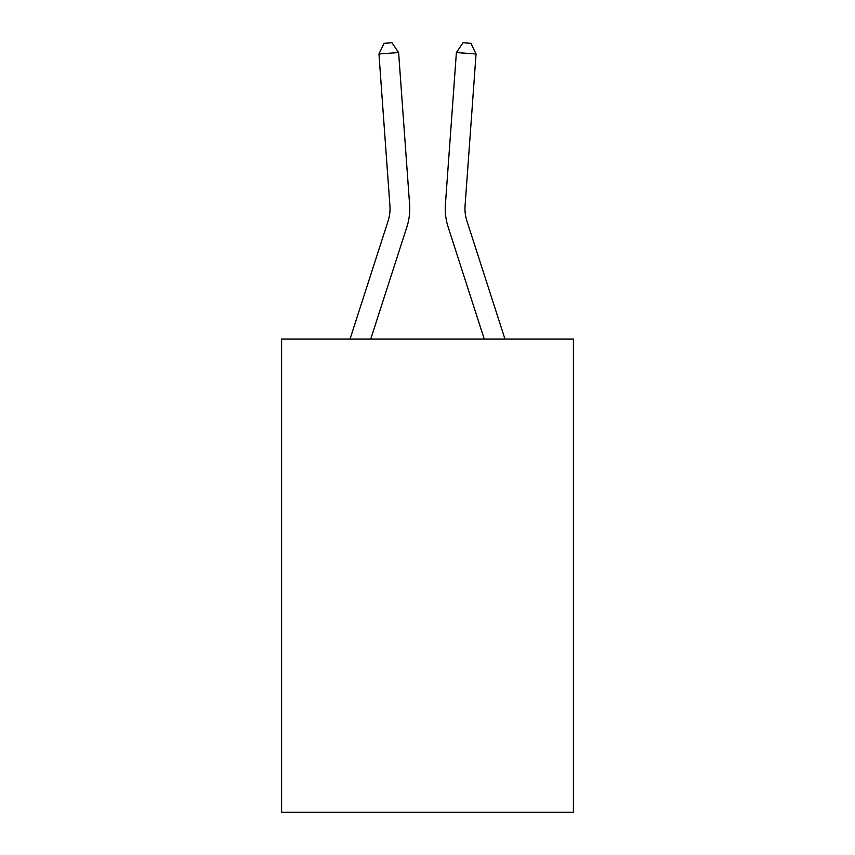 <?xml version="1.0" encoding="UTF-8"?>
<svg xmlns="http://www.w3.org/2000/svg" width="855" height="855" viewBox="0 0 855 855"><rect width="100%" height="100%" fill="white"/><g stroke="black" fill="none" stroke-linecap="round" stroke-linejoin="round"><path stroke-width="1.28" d="M573.406 339.029L573.406 812.25L281.594 812.25L281.594 339.029L573.406 339.029M409.598 204.473L398.612 52.55L409.598 204.473A59.155 59.155 0 0 1 406.905 226.885L370.749 339.029M350.037 339.029L388.138 220.836A39.437 39.437 0 0 0 389.933 205.895L378.947 53.972L384.109 43.316L391.975 42.75L398.612 52.55L378.947 53.972M504.963 339.029L466.862 220.836A39.437 39.437 0 0 1 465.067 205.895L476.053 53.972L456.388 52.55L445.402 204.473A59.155 59.155 0 0 0 448.095 226.885L484.251 339.029M388.138 220.836A39.437 39.437 0 0 0 389.933 205.895A39.437 39.437 0 0 1 388.138 220.836A39.437 39.437 0 0 0 389.933 205.895A39.437 39.437 0 0 1 388.138 220.836A39.437 39.437 0 0 0 389.933 205.895A39.437 39.437 0 0 1 388.138 220.836A39.437 39.437 0 0 0 389.933 205.895A39.437 39.437 0 0 1 388.138 220.836A39.437 39.437 0 0 0 389.933 205.895A39.437 39.437 0 0 1 388.138 220.836A39.437 39.437 0 0 0 389.933 205.895A39.437 39.437 0 0 1 388.138 220.836A39.437 39.437 0 0 0 389.933 205.895A39.437 39.437 0 0 1 388.138 220.836A39.437 39.437 0 0 0 389.933 205.895A39.437 39.437 0 0 1 388.138 220.836A39.437 39.437 0 0 0 389.933 205.895A39.437 39.437 0 0 1 388.138 220.836A39.437 39.437 0 0 0 389.933 205.895A39.437 39.437 0 0 1 388.138 220.836A39.437 39.437 0 0 0 389.933 205.895A39.437 39.437 0 0 1 388.138 220.836A39.437 39.437 0 0 0 389.933 205.895M476.053 53.972L470.891 43.316L463.025 42.75L456.388 52.55L445.402 204.473"/></g></svg>
